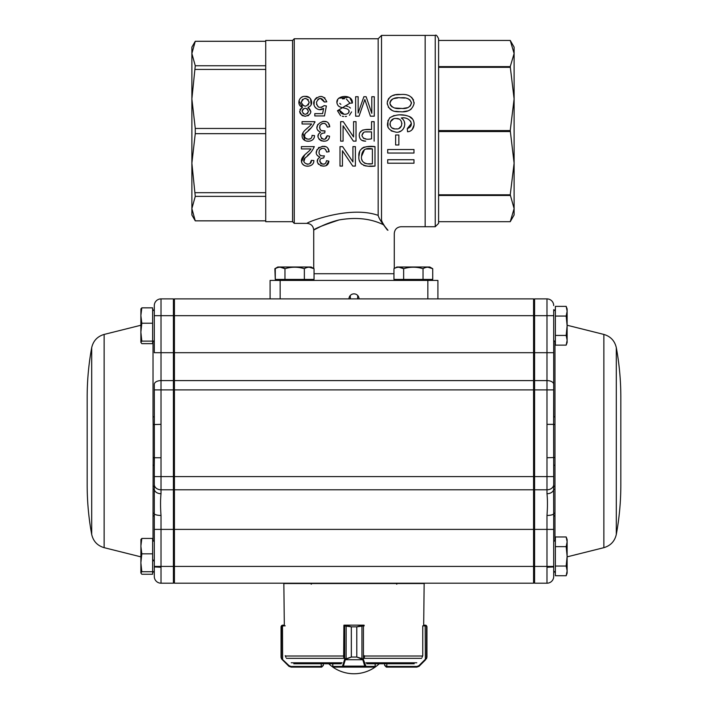 <?xml version="1.0" encoding="UTF-8"?>
<svg xmlns="http://www.w3.org/2000/svg" width="708" height="708" viewBox="0 0 708 708"><rect width="100%" height="100%" fill="white"/><g stroke="black" fill="none" stroke-linecap="round" stroke-linejoin="round"><path stroke-width="1.06" d="M191.877 60.711L191.877 201.417M383.497 224.772L387.329 229.985C396.754 234.596 396.754 234.596 387.329 229.985C383.462 224.64 381.524 221.268 381.524 219.861C407.038 228.551 407.038 228.551 381.524 219.861C407.038 228.551 407.038 228.551 381.524 219.861L381.524 35.4L378.169 38.754L378.169 215.382C349.708 205.24 306.44 222.418 307.006 223.374C306.334 222.48 349.646 205.214 378.169 215.382C378.78 217.798 380.559 220.923 383.497 224.772C371.01 218.595 356.23 216.975 339.176 219.923C324.884 223.241 313.14 230.489 313.724 230.082C314.653 228.613 323.105 225.233 339.079 219.94C356.036 216.949 370.842 218.56 383.497 224.772L387.949 230.268M315.122 229.321L320.83 226.427M382.948 224.011L380.223 219.967M437.916 298.891L437.916 280.43L270.084 280.43L270.084 298.891L174.425 298.891L174.425 315.68L173.416 315.68L173.416 583.197L174.425 582.188L173.416 583.197L161.017 583.197L161.017 566.418L174.425 566.418L174.425 583.197L343.929 583.197M427.844 280.43L427.844 298.891L359.036 298.891A5.036 5.036 0 0 0 354 293.855A5.036 5.036 0 0 0 348.964 298.891L280.156 298.891L280.156 280.43M397.754 97.916L393.63 98.607M392.913 98.881L392.135 99.297M391.506 99.766L390.612 100.793M390.108 101.819L389.904 103.12M390.205 104.678L390.736 105.625M391.391 106.35L392.329 107.032M395.347 108.041L400.772 108.395M403.622 108.306L407.551 107.687M410.242 106.085L411.436 103.279M411.436 102.872L409.764 99.651M408.56 98.952L407.719 98.633M404.737 98.031L400.675 97.837C406.162 97.191 409.746 98.784 411.419 102.607C410.445 107.165 407.065 109.085 401.259 108.386C395.321 109.218 391.533 107.536 389.913 103.35C391.161 98.908 394.754 97.067 400.675 97.837M400.657 94.509C393.135 93.845 388.665 96.589 387.249 102.757C388.188 109.253 392.471 112.236 400.117 111.705C407.781 112.51 412.437 109.767 414.091 103.483C413.047 96.81 408.569 93.819 400.657 94.509L395.993 94.81M393.365 119.05L390.427 121.732M389.896 123.909L390.267 125.785M392.365 128.033L394.338 128.741M396.011 128.9L396.772 128.874M399.038 128.325L401.498 125.874M401.914 123.634L401.144 121.024M398.816 119.024L396.214 118.51C403.64 117.811 403.525 129.98 396.011 128.9C387.878 129.829 388.506 117.617 396.214 118.51M407.56 131.75L407.295 128.582L407.56 131.75C415.49 131.369 416.295 119.165 409.401 116.563C402.56 113.864 396.038 114.254 389.816 117.74C385.276 125.44 387.4 130.263 396.197 132.201C403.932 133.166 408.109 121.98 401.268 118.006C409.596 116.28 415.649 125.697 407.295 128.582L411.41 123.484M395.622 144.981L395.622 134.998L398.852 134.998L398.852 144.981L395.622 144.981M387.701 153.043L387.701 149.53L413.976 149.53L413.976 153.043L387.701 153.043M387.701 163.221L387.701 159.716L413.976 159.716L413.976 163.221L387.701 163.221M372.39 148.919L372.39 163.778C366.85 164.654 360.576 162.911 361.54 156.477C361.921 149.963 365.54 147.441 372.39 148.919L366.337 149.052M364.558 149.53L361.54 156.335M361.885 159.654L362.213 160.539M364.531 163.167L366.656 163.69M368.275 163.778L372.275 163.778M374.992 166.079L374.992 146.618C367.682 145.565 357.814 147.078 358.894 156.459C357.965 165.734 367.443 167.079 374.992 166.079L374.603 166.079M355.389 146.618L352.929 146.618L352.929 161.911L342.628 146.618L339.999 146.618L339.999 166.079L342.451 166.079L342.451 150.777L352.761 166.079L355.389 166.079L355.389 146.618M327.999 148.715L329.096 151.707C327.574 139.175 308.166 151.804 320.007 157.185C310.644 163.123 328.016 171.548 328.901 161.132L326.255 165.336M326.494 160.698L328.901 161.132L326.494 160.698C324.981 169.628 314.334 158.557 323.733 157.937L324.379 155.849C319.866 156.264 318.228 154.371 319.458 150.176C322.777 147.202 325.184 147.83 326.689 152.043L325.503 149.361M329.096 151.707L326.689 152.043M310.98 148.919L301.404 148.919L301.404 146.618L314.29 146.618C312.316 151.123 309.237 154.902 305.033 157.955C299.891 163.3 311.688 167.336 311.405 160.318L313.856 160.557C314.175 167.283 303.183 168.141 301.652 162.265C299.971 156.539 308.095 152.981 310.98 148.919M371.541 131.865L371.541 138.83C366.098 139.945 362.894 138.803 361.938 135.396C363.328 130.697 365.399 132.077 371.541 131.865L365.735 131.892M363.735 132.343L361.938 135.343M363.469 138.334L365.726 138.821M374.151 141.14L374.151 121.67L371.541 121.67L371.541 129.564C366.24 129.051 358.133 129.387 359.399 136.662C360.124 139.733 362.213 141.219 365.664 141.122L365.709 141.122M356.027 121.67L353.566 121.67L353.566 136.971L343.274 121.67L340.645 121.67L340.645 141.14L343.088 141.14L343.088 125.829L353.398 141.14L356.027 141.14L356.027 121.67M328.574 123.679L329.733 126.759C328.246 114.254 308.856 126.75 320.644 132.237C311.405 138.219 328.583 146.644 329.547 136.193L327.131 135.75C325.538 144.777 315.078 133.511 324.379 132.989L324.379 132.989M321.282 130.626L325.025 130.909L324.751 133.016M325.025 130.909C320.609 131.387 318.972 129.484 320.104 125.21C323.414 122.245 325.813 122.873 327.326 127.095L329.733 126.759L327.326 127.095M314.936 121.67C313.024 126.13 309.962 129.874 305.75 132.918C300.519 138.29 312.201 142.512 312.042 135.378L314.494 135.609C314.75 142.361 303.785 143.228 302.272 137.255C300.758 131.361 308.865 127.98 311.617 123.98L302.05 123.98L302.05 121.67L314.936 121.67L314.883 122.378M374.293 116.192L370.417 116.192L374.293 116.192L374.293 96.73L371.788 96.73L371.788 113.307L366.142 96.73L363.877 96.73L358.142 113.023L358.142 96.73L355.637 96.73L355.637 116.192L359.018 116.192L364.85 99.527L370.417 116.192L364.85 99.527M349.991 98.049L352.38 103.023C353.097 92.686 332.043 95.43 337.884 105.227C339.964 108.713 347.663 107.129 349.124 110.908C349.478 115.705 339.521 115.192 339.929 110.519L344.053 114.2M340.557 115.625L337.468 110.713L339.929 110.519M337.468 110.713L349.92 103.218L346.371 98.996M352.38 103.023L349.92 103.218L352.38 103.023M321.503 107.457L324.114 105.625C319.618 108.74 317.069 107.589 316.485 102.182C319.104 97.297 321.733 97.235 324.353 102.014L326.795 101.819C323.653 95.235 319.556 94.722 314.494 100.27C311.396 105.545 318.219 112.669 323.636 108.439L319.529 109.643M324.114 105.625L326.37 105.961L324.494 115.944L314.794 115.944L314.794 113.643L322.6 113.643L323.636 108.439M307.511 109.032L305.458 108.218M303.219 108.864L302.13 110.802M303.077 113.501L305.175 114.315M307.378 113.607L308.449 111.351C306.307 115.227 304.192 115.209 302.095 111.289C304.236 107.262 306.352 107.28 308.449 111.351M308.299 99.678L305.104 98.359M302.475 99.368L301.281 102.191M302.404 105.103L305.378 106.244M308.21 105.041L309.21 102.35C306.635 107.377 303.998 107.395 301.281 102.395C303.874 97.173 306.511 97.155 309.21 102.35M307.962 107.297C314.423 105.536 311.635 95.633 305.281 96.394C298.856 95.58 296.121 105.386 302.511 107.297C298.174 111.537 299.103 114.537 305.316 116.28C311.502 114.492 312.387 111.492 307.962 107.297L310.892 111.775M308.688 115.369L307.803 115.838M305.325 116.28L302.466 115.687M301.989 115.422L299.617 111.483M299.997 109.466L302.511 107.297L298.988 100.899M299.041 100.66L299.856 98.916M301.36 97.465L302.396 96.907M305.316 96.394L309.325 97.607M310.6 98.899L311.157 104.775M310.263 106.032L309.52 106.634M326.37 105.961L324.494 115.944M326.795 101.819L324.353 102.014L320.414 98.359M319.379 98.527L317.821 99.447M316.511 104.288L318.529 107.085M315.768 108.014L314.724 106.687M314.016 104.749L314.281 100.784M314.874 99.536L316.68 97.536M321.582 96.456L324.972 97.961M344.531 98.686L342.46 98.881M339.751 103.368L340.875 104.368M345.327 105.74L347.929 106.492M348.964 106.952L350.46 108.05M351.593 111.891L349.451 115.298M346.513 116.386L345.23 116.519M343.654 116.475L342.238 116.254M348.61 112.899L349.088 110.722M336.928 102.74L337.84 99.191M338.654 98.235L348.761 97.27M359.018 116.192L355.637 116.192M309.113 141.184L306.387 141.06M304.812 140.458L302.909 132.856M305.493 129.794L308.591 127.068M312.042 135.378L314.494 135.609M311.175 127.829L308.343 130.254M305.75 132.918L305.157 133.812M304.767 134.662L304.573 136.379M305.343 138.06L306.936 139.078M308.927 139.211L310.635 138.538M323.937 141.228L321.211 140.768M321.043 140.697L319.007 139.166M317.989 136.626L318.6 133.936M325.184 138.91L327.131 135.75L329.547 136.193M322.751 133.237L321.963 133.591M321.37 138.467L323.786 139.272M326.751 125.263L325.335 123.758M323.91 123.307L321.821 123.661M320.104 125.219L319.777 125.927M319.547 127.537L320.405 129.865M320.644 132.237L317.945 130.573M316.998 127.635L317.742 124.511M322.972 121.351L325.857 121.696M364.992 141.078L362.027 140.388M361.089 139.759L360.558 139.237M359.407 136.706L359.283 135.228M359.965 132.582L362.381 130.254M362.841 130.068L363.293 129.927M364.912 129.661L371.541 129.564M308.493 166.123L306.192 166.088M304.245 165.451L302.44 163.911M301.962 163.106L301.661 162.3M301.537 161.769L304.714 154.866M305.095 154.512L307.936 152.025M309.954 163.513L311.405 160.318L313.856 160.557M310.467 152.831L307.608 155.291M305.024 157.972L303.944 161.371M306.971 164.176L308.166 164.176M323.414 166.159L320.582 165.716M318.565 164.336L317.998 163.575M317.343 161.504L317.954 158.893M323.733 157.937L321.644 158.371M319.998 159.875L319.83 161.796M320.503 163.176L321.689 163.982M322.733 164.203L324.388 163.929M321.91 148.353L320.751 148.839M319.45 150.184L318.936 152.831M320.14 155.202L320.821 155.663M320.007 157.185L317.281 155.494M316.361 152.654L317.034 149.574M318.37 147.91L319.14 147.326M322.273 146.308L325.361 146.698M373.682 166.079L372.125 166.079M371.426 166.079L369.629 166.079M366.567 166.035L365.355 165.893M364.337 165.663L363.753 165.46M361.54 164.044L360.761 163.15M359.974 161.831L359.558 160.831M358.894 156.468L359.717 151.601M361.744 148.547L362.646 147.857M363.399 147.441L364.452 147.043M365.912 146.751L369.089 146.618M369.603 146.618L374.886 146.618M411.047 122.157L410.197 120.811M404.348 121.9L404.79 124.343M404.321 127.024L402.985 129.334M401.109 130.936L398.878 131.883M396.179 132.201L391.179 130.892M387.949 127.352L387.966 120.378M389.843 117.714L394.126 115.493M399.648 114.829L405.737 115.324M409.215 116.466L412.525 119.077M414.074 125.024L412.171 129.582M411.481 97.217L413.525 99.961M414.065 102.262L414.1 103.049M411.047 109.306L409.392 110.253M407.445 110.961L403.463 111.634M399.162 111.678L395.648 111.333M391.922 110.262L388.32 107.218M387.32 104.262L387.249 103.085M387.382 101.456L388.763 98.315M390.232 96.899L391.559 96.093M392.533 95.66L394.922 94.996M191.877 163.176L191.877 47.144L195.266 41.276L191.877 53.534L195.266 65.755L191.877 98.952L195.266 128.458L195.266 133.662L191.877 163.176L195.266 196.364L191.877 208.594L191.877 163.176M195.266 220.852L191.877 214.975L191.877 208.594L195.266 220.852L265.721 220.852M292.572 221.692L265.721 221.692L265.721 40.436L292.572 40.436L294.254 38.754L294.254 223.374L292.572 221.692L292.572 40.436M394.276 268.509L394.276 233.436C394.692 229.374 396.931 227.135 400.994 226.728L425.163 226.728L425.163 35.4L435.234 35.4C436.022 34.533 437.146 35.648 438.588 38.754L438.588 40.436L510.238 40.436L514.114 53.534L510.238 66.632L438.588 66.632M195.266 220.816L265.721 220.816M195.266 41.312L265.721 41.312M195.266 65.755L265.721 65.755M195.266 69.437L265.721 69.437M195.266 128.458L265.721 128.458M195.266 133.662L265.721 133.662M195.266 192.691L265.721 192.691M195.266 196.364L265.721 196.364M313.724 268.509L313.724 230.082C313.308 226.02 311.069 223.781 307.006 223.374L294.254 223.374M350.407 298.891L350.248 295.537M357.593 298.891L357.752 295.537M510.238 130.573L514.114 163.176L514.114 98.952L510.238 130.573L438.588 130.573M510.238 194.797L514.114 208.594L514.114 163.176L510.238 194.797L438.588 194.797M438.588 40.436L510.238 40.436L514.114 47.144L514.114 98.952L510.238 66.632M438.588 221.692L510.238 221.692L514.114 214.975L514.114 208.594L510.238 221.692L438.588 221.692L438.588 223.374L435.234 226.728L435.234 35.4M510.238 67.322L438.588 67.322M510.238 195.488L438.588 195.488M510.238 131.555L438.588 131.555M438.588 223.374L438.588 38.754M435.234 226.728L425.163 226.728L425.163 35.4L381.524 35.4M620.836 485.033L620.836 397.064C620.819 380.462 619.314 363.992 616.305 347.663L616.305 534.425C619.314 518.097 620.819 501.636 620.836 485.033L620.836 397.064M553.7 309.635L553.7 416.702L554.975 417.03L554.975 465.059L553.7 465.386L553.7 486.732L553.7 476.59L534.584 476.59L534.584 583.197L533.575 582.188L534.584 583.197L546.983 583.197L546.983 566.418L533.575 566.418L533.575 489.786L174.425 489.786L174.425 529.389L161.017 529.389L161.017 515.442C160.389 507.061 160.389 499.821 161.017 493.715L161.017 489.786L173.416 489.786L174.425 488.998M554.975 465.059L554.975 515.707A1.681 1.053 -0 0 0 553.7 516.725L553.7 576.489A6.717 6.717 0 0 1 546.983 583.197A6.717 6.717 0 0 0 553.7 576.489M154.3 457.687L154.3 486.732L154.3 476.59L174.425 476.59L174.425 489.786M87.164 485.033L87.164 397.064C87.181 380.462 88.686 363.992 91.695 347.663L91.695 534.425C88.686 518.097 87.181 501.636 87.164 485.033L87.164 397.064M153.14 457.51L153.14 424.579L161.017 424.358L161.017 380.594A6.717 3.717 0 0 0 154.3 384.311L154.388 457.74L153.14 457.51L153.025 515.707A1.681 1.053 180 0 1 154.3 516.725L154.3 576.489A6.717 6.717 0 0 0 161.017 583.197A6.717 6.717 0 0 1 154.3 576.489M154.3 416.702L153.025 417.03L153.14 424.579M259.517 298.891L282.342 298.891M425.658 298.891L533.575 298.891L533.575 315.68L174.425 315.68L174.425 352.699L161.017 352.699L161.017 315.68L173.416 315.68L173.416 298.891L161.017 298.891L173.416 298.891L174.425 299.9L173.416 298.891M311.201 584.206L312.21 583.197L395.79 583.197L396.799 584.206M364.071 583.197L533.575 583.197L533.575 566.418L174.425 566.418L174.425 529.389L546.983 529.389L546.983 515.442C547.611 507.061 547.611 499.821 546.983 493.715L546.983 489.786L534.584 489.786L533.575 488.998M553.7 469.855L553.612 424.358L546.983 424.358L546.983 298.891A6.717 6.717 0 0 1 553.7 305.608A6.717 6.717 0 0 0 546.983 298.891L534.584 298.891L534.584 315.68L533.575 315.68L533.575 476.59L174.425 476.59L174.425 389.896L154.3 389.896M533.575 380.594L174.425 380.594L174.425 389.896L534.584 389.896L534.584 476.59L533.575 476.59L533.575 489.786M174.425 380.594L174.425 352.699L534.584 352.699L534.584 389.896L553.7 389.896L553.7 384.311A6.717 3.717 180 0 0 546.983 380.594L534.584 380.594L533.575 381.152M533.575 583.197L174.425 583.197M533.575 298.891L174.425 298.891M154.3 305.608A6.717 6.717 0 0 1 161.017 298.891A6.717 6.717 0 0 0 154.3 305.608L154.3 352.699L161.017 352.699L161.017 380.594L173.416 380.594L174.425 381.152M153.025 465.059L154.3 465.386L154.388 457.74L161.017 457.74L161.017 424.358M153.149 489.316A1.681 0.655 175.9 0 1 154.397 489.777A6.717 4.752 0 0 0 161.017 493.715M154.3 516.725L154.3 486.732A1.681 0.637 180 0 0 153.025 486.113M153.149 512.99A1.681 1.035 -175.2 0 1 154.397 513.893A6.717 1.859 0 0 0 161.017 515.442M554.86 424.579L553.612 424.358L553.7 386.612M546.983 298.891L534.584 298.891L533.575 299.9L534.584 298.891M553.7 315.68L534.584 315.68L534.584 352.699L553.7 352.699M554.86 457.51L546.983 457.74L546.983 424.358M553.7 516.725L553.603 489.777A6.717 4.752 180 0 1 546.983 493.715M554.851 489.316A1.681 0.655 4.1 0 0 553.603 489.777L553.7 486.732A1.681 0.637 0 0 1 554.975 486.113M554.851 512.99A1.681 1.035 -4.8 0 0 553.603 513.893A6.717 1.859 180 0 1 546.983 515.442M152.618 553.824L152.618 571.728L141.821 571.728L140.874 562.771L141.821 553.824L152.618 553.824L152.618 538.443L141.821 538.443L140.874 539.708M141.821 553.824L140.874 546.134L141.821 538.443M152.618 571.728L152.618 574.25L141.821 574.25L140.874 572.984L141.821 571.728M140.874 572.984L140.927 539.416M161.017 298.891L161.017 315.68L154.3 315.68L154.3 311.077L152.618 309.396M152.618 323.229L152.618 341.123L141.821 341.123L140.874 332.176L141.821 323.229L152.618 323.229L152.618 307.847L141.821 307.847L140.874 309.104M152.618 341.123L152.618 343.646L141.821 343.646L140.874 342.389L140.874 315.538L141.821 323.229L140.874 315.538L141.821 307.847M140.874 342.389L141.821 341.123M140.874 315.538L140.927 308.821M555.382 309.396L553.7 311.077L553.7 340.415L555.382 342.097M555.382 335.433L555.382 306.369L566.179 306.369L567.126 311.21L566.179 316.06L567.126 325.751L566.179 335.433L567.126 340.283L566.179 345.123L567.126 340.283L567.126 342.53L566.179 345.123L555.382 345.123L555.382 335.433L566.179 335.433M555.382 316.06L566.179 316.06M566.179 306.369L567.126 308.962L567.126 340.283M555.382 540L553.7 541.673L553.7 571.011L555.382 572.692L553.7 571.011M555.382 566.037L555.382 536.965L566.179 536.965L567.126 541.815L566.179 546.656L567.126 556.346L566.179 566.037L567.126 570.878L566.179 575.728L567.126 570.878L567.126 573.126L566.179 575.728L555.382 575.728L555.382 566.037L566.179 566.037M555.382 546.656L566.179 546.656M566.179 536.965L567.126 539.558L567.126 570.878M416.897 667.113L419.269 666.131L416.897 667.113L386.338 667.113L384.665 665.432L386.834 666.44L386.834 663.759M426.455 658.767A0.673 0.655 -148.7 0 0 426.543 658.422L426.942 657.042L425.871 658.944L426.543 658.422L426.543 626.049L422.756 625.828L422.756 655.652L422.074 657.316M426.942 626.837L426.543 626.049A0.673 0.664 128 0 0 426.296 625.518L426.942 626.837L426.942 657.042L426.951 626.837L426.331 625.518L425.251 625.155L426.296 625.518M418.782 666.538L425.871 658.944M386.639 667.113L386.834 666.44L417.047 666.44L416.853 667.113L386.338 667.113L386.338 666.44M425.207 625.155L423.676 625.155L424.154 583.534L283.846 583.534L284.324 625.155L282.784 625.155L284.324 625.155M423.676 625.155L425.251 625.155L425.499 625.828M426.951 657.059L426.49 658.759A0.673 0.655 -149.6 0 1 426.49 658.767L426.942 657.042M426.933 626.589L426.331 625.527A0.673 0.664 129 0 0 426.331 625.527L426.004 625.314M425.641 659.714L419.224 666.131L418.95 665.653L425.366 659.245L425.172 625.155M363.195 658.944L362.655 659.413L356.779 657.042L363.195 658.944L365.965 666.44L375.134 666.396M332.831 666.396L332.831 663.759M364.443 657.316L364.266 655.652M364.231 625.828L356.797 626.837L362.77 625.155L345.345 625.155L351.354 626.837L343.876 625.828L343.663 657.316M346.177 658.767L351.327 657.042L345.469 659.413L344.929 658.944L346.106 658.422L346.177 625.518M363.399 625.828A0.673 0.619 -90 0 0 362.77 625.155L362.797 625.155A0.673 0.646 -90 0 1 363.443 625.828L363.443 659.245A0.673 0.46 163.1 0 1 362.806 659.714L345.318 659.714A0.673 0.46 -162.9 0 1 344.681 659.245L344.929 658.944M375.205 663.759L375.205 666.44A0.673 0.673 -90 0 1 374.541 667.113L333.424 667.113A0.673 0.673 -90 0 1 332.751 666.44L332.751 663.759M375.205 666.44L374.541 667.113L365.328 667.113L364.753 666.131L343.345 666.131L342.761 667.113L333.424 667.113L332.751 666.44M362.77 625.155L363.593 625.155A0.673 0.646 -90 0 1 364.071 625.376M343.929 625.553A0.673 0.637 90 0 1 344.513 625.155L345.318 625.155A0.673 0.619 90 0 0 344.725 625.828M361.947 658.767L361.947 625.518M365.39 665.653A0.673 0.46 163.1 0 1 364.753 666.131L362.806 659.714M365.965 666.44A0.673 0.646 90 0 1 365.328 667.113M345.318 659.714L343.345 666.131A0.673 0.46 -162.9 0 1 342.707 665.653L344.681 659.245L344.681 625.828A0.673 0.637 90 0 1 345.318 625.155L343.929 625.5A0.673 0.673 0 0 1 344.513 625.155M342.761 667.113A0.673 0.637 -90 0 1 342.123 666.44L342.707 665.653M282.12 658.944L281.049 657.042L281.448 658.422L289.041 665.653L290.944 666.44L321.653 666.44L323.326 665.432L321.653 667.113L291.094 667.113L288.767 666.131L291.094 667.113M285.926 657.316L285.236 655.652M285.236 625.828L281.448 626.049L281.049 626.837L281.696 625.518L282.704 625.155M321.653 666.44L321.653 667.113L291.138 667.113L290.944 666.44M282.492 625.828L282.625 659.245L282.005 659.413L289.209 666.538M282.642 625.155L281.66 625.527A0.673 0.664 -129 0 0 281.651 625.527A0.673 0.664 -129 0 0 281.66 625.527L281.041 626.837L281.049 657.042L282.306 659.714M281.049 657.307L281.501 658.759A0.673 0.655 149.6 0 1 281.501 658.759A0.673 0.655 148.7 0 1 281.448 658.422L281.448 626.049A0.673 0.664 -128 0 1 281.696 625.518M289.041 665.653L288.767 666.131L282.35 659.714M364.071 625.155L364.071 625.359A0.673 0.673 0 0 0 363.593 625.155M323.291 663.759L321.113 663.759M343.929 625.155L343.929 625.828M293.793 663.759L341.247 663.759M366.753 663.759L414.207 663.759M321.653 667.113L323.326 665.44L323.326 663.759L328.733 663.759A36.922 36.922 0 0 0 379.267 663.759M275.279 279.421L274.872 268.695L277.801 267.005L311.113 267.005L314.042 268.695L314.042 279.421L275.279 279.421L275.279 268.695C278.501 266.73 281.731 266.73 284.97 268.695L280.129 267.199M403.649 268.695L398.799 267.199L403.649 268.695L403.649 279.421L393.958 279.421L393.958 268.695C397.179 266.73 400.409 266.73 403.649 268.695C410.1 266.73 416.561 266.73 423.03 268.695L423.03 279.421L403.649 279.421M423.03 268.695C426.243 266.73 429.473 266.73 432.721 268.695L427.871 267.199L432.721 268.695L432.721 279.421L423.03 279.421M304.351 279.421L304.351 268.695C297.882 266.73 291.43 266.73 284.97 268.695L284.97 279.421M304.351 268.695C307.573 266.73 310.803 266.73 314.042 268.695L309.201 267.199M393.958 268.695L396.887 267.005L429.783 267.005L432.721 268.695M393.958 273.722L314.042 273.722M616.305 534.425C614.739 541.266 610.597 545.673 603.871 547.665L603.871 334.433C610.597 336.415 614.739 340.831 616.305 347.663M554.975 341.69L554.975 417.03M554.975 515.707L554.975 540.408M91.695 534.425C93.261 541.266 97.403 545.673 104.129 547.665L104.129 334.433C97.403 336.415 93.261 340.831 91.695 347.663M153.025 515.707L153.025 540.408M153.025 341.69L153.025 417.03M154.3 484.511A6.717 5.283 0 0 0 161.017 489.786L161.017 457.74M154.3 566.418L161.017 566.418L161.017 529.389L154.3 529.389M161.017 567.258L154.3 566.922M553.7 484.511A6.717 5.283 180 0 1 546.983 489.786L546.983 457.74M553.7 566.418L546.983 566.418L546.983 529.389L553.7 529.389M546.983 567.258L553.7 566.922M384.665 665.432L384.665 663.759L384.665 665.44L386.338 667.113M417.047 666.44L418.95 665.653M426.951 657.042L426.951 626.837L426.951 657.042M374.497 667.113A0.673 0.646 90 0 0 375.134 666.44L375.134 663.759M356.797 657.042L356.779 626.837L356.797 657.042L351.354 657.042L351.327 626.837L351.327 657.042M333.468 667.113A0.673 0.637 -90 0 1 332.831 666.44L342.123 666.44M356.797 626.837L351.327 626.837M321.352 667.113L321.158 663.759M281.049 626.837L281.049 657.042M291.209 662.776L342.044 662.776M365.956 662.776L416.791 662.776M364.071 658.343L421.596 658.343M286.404 658.343L343.929 658.343M285.404 656.015L343.867 656.015M364.239 656.015L422.596 656.015M195.266 41.276L265.721 41.276M378.169 38.754L294.254 38.754M603.871 334.433L567.126 325.246M603.871 547.665L567.126 556.851M104.129 547.665L140.874 556.851M104.129 334.433L140.874 325.246M153.025 559.886L154.3 561.515M154.3 571.011L152.618 572.692L154.3 571.011M154.3 541.673L152.618 540M154.3 340.415L152.618 342.097M323.326 665.44L323.326 663.759M281.66 625.527L281.058 626.589M281.501 658.759L282.014 659.413M277.465 280.43L277.465 279.421M311.449 280.43L311.449 279.421M277.881 280.43L277.881 279.421M278.217 267.005L275.279 268.695M430.119 280.43L430.119 279.421M396.551 280.43L396.551 279.421"/></g></svg>
